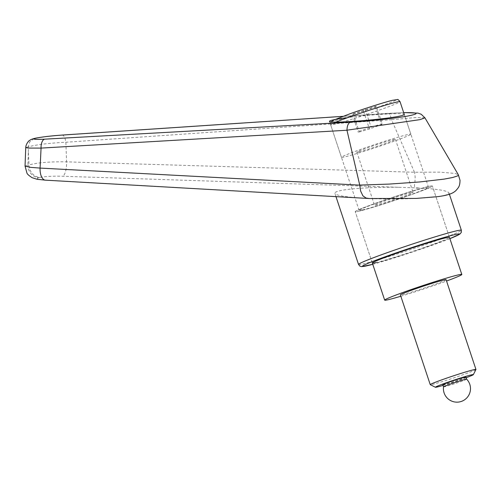 <?xml version="1.0" encoding="UTF-8"?>
<svg xmlns="http://www.w3.org/2000/svg" width="501" height="501" viewBox="0 0 501 501"><rect width="100%" height="100%" fill="white"/><g stroke="black" fill="none" stroke-linecap="round" stroke-linejoin="round"><path stroke-width="0.38" stroke-dasharray="2.5 1.88" d="M335.971 196.63L334.881 193.361C334.624 192.478 336.202 191.626 339.634 190.806C349.222 188.476 374.466 186.973 398.834 187.293L62.562 176.246C52.655 176.02 45.128 176.396 39.999 177.385A12.043 10.853 76.7 0 1 32.258 173.534A12.043 10.853 76.7 0 1 29.014 164.929C37.487 162.612 50.006 161.585 66.564 161.848L414.477 172.238L439.897 172.137L455.209 173.452L458.346 174.768M39.999 177.385L38.853 177.655A12.043 10.853 76.7 0 1 31.118 173.803A12.043 10.853 76.7 0 1 27.868 165.198L29.014 164.929A19890.176 8358.302 92.5 0 0 28.363 151.809A19890.176 8358.302 92.5 0 0 27.868 165.198L25.063 166.132M398.834 187.293L419.594 187.975C410.238 189.259 417.151 183.591 414.477 172.238M370.22 198.571L374.047 198.703C401.007 199.655 433.208 198.152 444.187 195.434C447.618 194.62 449.203 193.768 448.94 192.879C447.512 190.712 437.73 189.077 419.594 187.975M359.267 211.115A40.644 1.753 -18.4 0 1 355.247 211.66A40.644 1.753 -18.4 0 1 384.73 200.049A40.644 1.753 -18.4 0 1 428.355 186.541A40.644 1.753 -18.4 0 1 432.376 186.003A40.644 1.753 -18.4 0 1 402.892 197.607A40.644 1.753 -18.4 0 1 359.267 211.115A40.644 1.753 -18.4 0 1 355.247 211.66A40.644 1.753 -18.4 0 1 384.73 200.049A40.644 1.753 -18.4 0 1 428.355 186.541A40.644 1.753 -18.4 0 1 432.376 186.003A40.644 1.753 -18.4 0 1 402.892 197.607A40.644 1.753 -18.4 0 1 359.267 211.115M362.724 209.888A36.579 1.578 -18.4 0 1 359.104 210.376A36.579 1.578 -18.4 0 1 385.638 199.93A36.579 1.578 -18.4 0 1 424.898 187.769A36.579 1.578 -18.4 0 1 428.518 187.286A36.579 1.578 -18.4 0 1 401.984 197.732A36.579 1.578 -18.4 0 1 362.724 209.888M345.652 117.804C368.536 114.597 404.846 112.506 404.282 114.435L410.858 134.199A36.579 1.578 161.6 0 0 407.244 134.688A36.579 1.578 161.6 0 0 367.978 146.843A36.579 1.578 161.6 0 0 341.444 157.289A36.579 1.578 161.6 0 0 345.064 156.807A36.579 1.578 161.6 0 0 384.323 144.645A36.579 1.578 161.6 0 0 410.858 134.199M449.466 237.374L432.376 186.003L449.466 237.374A40.644 1.753 -18.4 0 1 419.982 248.978A40.644 1.753 -18.4 0 1 376.357 262.486M374.047 198.703L355.009 197.619C342.477 196.498 335.77 195.077 334.881 193.361M414.459 172.194L391.531 119.733L65.863 142.253C49.536 143.054 37.03 144.57 28.344 146.812L29.628 142.002L34.437 138.408M424.923 117.816L415.429 117.572L391.525 119.701C390.648 115.368 389.346 113.257 387.605 113.383L403.681 112.625M38.853 177.655C35.32 178.713 37.75 179.533 46.155 180.116L355.009 197.619M62.08 135.076L62.118 135.07A9.031 3.3 -93.8 0 1 65.863 142.253A15228.252 2471.59 -94 0 0 66.564 161.848A12.043 4.083 91.9 0 1 62.562 176.246M403.668 112.581L342.884 116.364M28.363 151.809A2844.359 2562.984 -103.3 0 1 28.344 146.812L25.789 147.488M358.879 151.891A20.322 0.877 -18.4 0 1 356.869 152.16A20.322 0.877 -18.4 0 1 371.61 146.355A20.322 0.877 -18.4 0 1 393.423 139.604A20.322 0.877 -18.4 0 1 395.433 139.334A20.322 0.877 -18.4 0 1 380.691 145.133A20.322 0.877 -18.4 0 1 358.879 151.891M411.083 192.685A20.322 0.877 161.6 0 0 389.271 199.442A20.322 0.877 161.6 0 0 374.529 205.247A20.322 0.877 161.6 0 0 376.539 204.972A20.322 0.877 161.6 0 0 398.351 198.221A20.322 0.877 161.6 0 0 413.093 192.415A20.322 0.877 161.6 0 0 411.083 192.685M466.168 377.71A20.009 0.864 -18.4 0 1 443.028 385.407M475.944 369.5A24.086 1.04 -18.4 0 1 457.995 376.489A24.086 1.04 -18.4 0 1 432.626 384.33A24.086 1.04 -18.4 0 1 430.278 384.687M446.097 279.702A24.086 1.04 -18.4 0 1 428.624 286.578A24.086 1.04 -18.4 0 1 402.773 294.582A24.086 1.04 -18.4 0 1 400.387 294.907M443.517 386.866L443.51 386.866A12.193 0.526 161.6 0 0 444.719 386.703A12.193 0.526 161.6 0 0 457.808 382.651A12.193 0.526 161.6 0 0 466.65 379.169L466.65 379.163M465.949 377.065A12.193 0.526 -18.4 0 1 457.106 380.547A12.193 0.526 -18.4 0 1 444.018 384.599A12.193 0.526 -18.4 0 1 442.815 384.762M376.345 106.099L353.249 113.696L352.416 114.616L375.512 107.014L376.345 106.099L382.232 123.797L381.399 124.711L369.431 128.97L358.303 132.308L359.136 131.394L371.103 127.135L382.232 123.797M375.512 107.014L381.399 124.711M365.216 109.443L371.103 127.135M353.249 113.696L359.136 131.394M352.416 114.616L358.303 132.308M363.544 111.272L369.431 128.97M400.831 296.241A40.644 1.753 161.6 0 0 446.541 281.036M358.534 264.453A54.189 2.336 161.6 0 0 363.895 263.733A54.189 2.336 161.6 0 0 432.826 241.958A54.189 2.336 161.6 0 0 461.371 230.241M449.885 238.645A51.177 2.204 -18.4 0 1 432.501 245.108A51.177 2.204 -18.4 0 1 372.757 264.303M46.155 180.116A12.043 5.999 -86.8 0 1 45.547 180.172M335.939 122.087A36.579 1.578 161.6 0 0 330.622 124.755A36.579 1.578 161.6 0 0 334.242 124.273A36.579 1.578 161.6 0 0 380.766 109.575A36.579 1.578 161.6 0 0 400.036 101.665M350.212 113.696A33.567 1.447 161.6 0 0 335.852 120.503A33.567 1.447 161.6 0 0 378.549 107.02A33.567 1.447 161.6 0 0 392.909 100.206M449.397 194.25L448.94 192.879M372.763 264.309L411.716 252.254L449.892 238.651M372.337 263.031L355.247 211.66L372.337 263.031M359.104 210.376L329.489 121.348M428.518 187.286L404.282 114.435M387.837 113.345L342.96 116.338M331.123 121.868L330.622 124.755L341.444 157.289M356.869 152.16L374.529 205.247M395.433 139.334L413.093 192.415"/><path stroke-width="0.75" d="M403.681 112.625C418.867 112.456 420.107 113.614 407.388 116.1C394.613 118.393 369.525 121.054 350.487 122.131C348.308 122.933 347.13 125.619 346.955 130.204L420.07 119.626M45.547 180.172A12.043 5.999 -86.8 0 1 45.428 180.166L369.237 198.521L366.062 198.052L362.918 195.847L360.645 191.081L359.737 185.138L40.086 168.085A15228.252 13132.406 -85 0 1 41.069 148.096L346.961 130.235L359.737 185.132M420.076 119.626L424.923 117.816L458.321 174.711L458.283 175.3L457.332 176.014L452.572 177.523L444.281 179.095L419.5 181.976L389.239 184.08L359.737 185.088M376.357 262.486A40.644 1.753 -18.4 0 1 372.337 263.031A40.644 1.753 -18.4 0 1 401.821 251.421A40.644 1.753 -18.4 0 1 445.445 237.912A40.644 1.753 -18.4 0 1 449.466 237.374L461.809 274.473A40.644 1.753 161.6 0 0 457.782 275.018A40.644 1.753 161.6 0 0 414.164 288.526A40.644 1.753 161.6 0 0 384.68 300.13A40.644 1.753 161.6 0 0 388.701 299.592A40.644 1.753 161.6 0 0 400.831 296.241M331.123 121.868L333.772 120.065L350.149 113.714C364.885 108.454 384.712 102.166 392.521 100.288L397.493 99.561C397.669 99.129 398.514 99.831 400.036 101.665L404.282 114.435C404.382 114.792 403.274 115.249 400.957 115.8C386.847 119.42 328.431 123.954 329.489 121.348C329.389 120.985 330.497 120.528 332.814 119.983L334.962 119.52M335.037 119.507L345.652 117.804M369.237 198.521L416.281 198.421L437.755 196.642C450.562 194.995 453.768 192.528 455.948 190.549C458.891 187.136 459.849 186.19 460.024 180.297L458.315 174.717M40.086 168.085L30.724 167.378L25.05 166.069L26.935 173.039C27.148 174.004 28.864 175.55 32.089 177.68L36.955 179.245L45.416 180.166A12.043 5.999 -86.8 0 1 40.086 168.085M25.783 147.576C25.538 145.046 28.57 140.618 29.44 140.587C30.179 139.842 31.845 139.115 34.437 138.408L35.696 138.22C41.827 136.973 50.563 135.934 61.899 135.107A9.031 3.3 -93.8 0 1 62.118 135.07C50.52 135.903 41.332 137.005 34.556 138.382M350.487 122.131L44.664 139.172A9.031 4.421 86.8 0 0 41.069 148.096L28.432 148.071L25.739 147.576L25.05 166.069M44.664 139.172C34.857 139.641 31.87 139.322 35.696 138.22M443.028 385.407A20.009 0.864 -18.4 0 1 437.373 386.96A20.009 0.864 -18.4 0 1 435.425 387.26A20.009 0.864 -18.4 0 1 449.516 381.649A20.009 0.864 -18.4 0 1 471.391 374.861A20.009 0.864 -18.4 0 1 473.364 374.635A20.009 0.864 -18.4 0 1 466.168 377.71M435.425 387.26L430.278 384.687A24.086 1.04 -18.4 0 1 430.246 384.655A24.086 1.04 -18.4 0 1 447.719 377.773A24.086 1.04 -18.4 0 1 473.564 369.769A24.086 1.04 -18.4 0 1 475.95 369.45A24.086 1.04 -18.4 0 1 475.944 369.5L473.364 374.635M430.246 384.655L400.387 294.907A24.086 1.04 -18.4 0 1 417.859 288.025A24.086 1.04 -18.4 0 1 443.711 280.021A24.086 1.04 -18.4 0 1 446.097 279.702L475.95 369.45M465.448 379.332A12.193 0.526 161.6 0 0 452.478 383.346A12.193 0.526 161.6 0 0 443.51 386.86A12.193 0.526 161.6 0 0 443.517 386.866A13.546 13.546 0 0 0 461.221 401.47A13.546 13.546 0 0 0 466.644 379.163A12.193 0.526 161.6 0 0 466.644 379.163A12.193 0.526 161.6 0 0 465.448 379.332M443.51 386.866L442.815 384.762A12.193 0.526 -18.4 0 1 451.658 381.28A12.193 0.526 -18.4 0 1 464.746 377.228A12.193 0.526 -18.4 0 1 465.949 377.065L466.65 379.163M446.541 281.036A40.644 1.753 161.6 0 0 461.809 274.473M449.892 238.651L459.88 234.092L461.308 232.383L461.371 230.241A54.189 2.336 161.6 0 0 456.01 230.961A54.189 2.336 161.6 0 0 387.079 252.736A54.189 2.336 161.6 0 0 358.534 264.453L359.875 266.131L361.672 266.645L372.763 264.309M372.757 264.303A51.177 2.204 -18.4 0 1 367.402 265.674A51.177 2.204 -18.4 0 1 389.296 255.291A51.177 2.204 -18.4 0 1 448.157 236.34A51.177 2.204 -18.4 0 1 449.885 238.645M61.899 135.107L342.884 116.364M400.036 101.665A36.579 1.578 161.6 0 0 396.416 102.154A36.579 1.578 161.6 0 0 349.892 116.852A36.579 1.578 161.6 0 0 335.939 122.087M392.909 100.206A33.567 1.447 161.6 0 0 350.212 113.696M461.371 230.241L449.397 194.25M358.534 264.453L335.971 196.63M403.668 112.581L418.009 113.132L421.203 114.259L424.923 117.816M342.96 116.338L62.124 135.07M384.68 300.13L372.337 263.031"/></g></svg>
